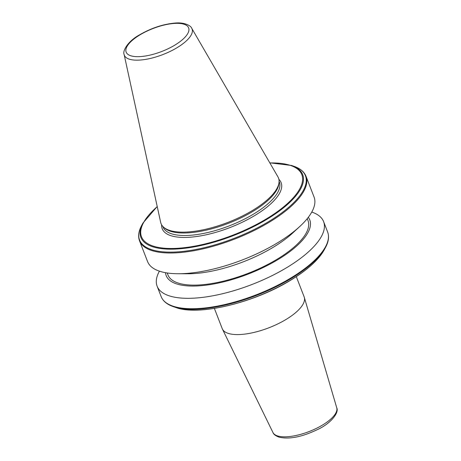 <?xml version="1.0" encoding="UTF-8"?>
<svg xmlns="http://www.w3.org/2000/svg" width="461" height="461" viewBox="0 0 461 461"><rect width="100%" height="100%" fill="white"/><g stroke="black" fill="none" stroke-linecap="round" stroke-linejoin="round"><path stroke-width="0.69" d="M296.302 276.64L304.139 296.844A43.933 16.1 158.8 0 1 304.3 297.316A43.933 16.1 158.8 0 1 277.43 324.095A43.933 16.1 158.8 0 1 228.881 333.58A43.933 16.1 158.8 0 1 222.421 329.079A43.933 16.1 158.8 0 1 222.219 328.618L214.382 308.415M306.018 176.292A89.278 32.719 -21.2 0 1 269.783 221.92A89.278 32.719 -21.2 0 1 139.545 240.867L147.583 261.6A89.278 32.719 -21.2 0 0 178.044 273.736A89.278 32.719 -21.2 0 0 277.827 242.653A89.278 32.719 -21.2 0 0 299.754 226.524A89.278 32.719 -21.2 0 0 314.062 197.031L306.018 176.292C304.197 171.797 300.22 168.484 294.089 166.346A88.95 32.598 -21.2 0 1 269.339 221.176A88.95 32.598 -21.2 0 1 173.803 252.081A88.95 32.598 -21.2 0 1 141.642 225.475L142.887 223.164A86.777 31.803 -21.2 0 0 174.258 249.119A86.777 31.803 -21.2 0 0 267.466 218.969A86.777 31.803 -21.2 0 0 291.617 165.476L269.794 162.825M178.044 273.736L187.685 273.776A77.01 28.225 -21.2 0 0 273.748 246.969A77.01 28.225 -21.2 0 0 292.66 233.053L299.754 226.524M167.193 272.97L167.948 274.917A75.108 27.527 -21.2 0 0 277.516 258.978A75.108 27.527 -21.2 0 0 308.006 220.594L307.245 218.647M165.505 272.693A77.01 28.225 -21.2 0 0 205.087 285.29A77.01 28.225 -21.2 0 0 278.519 259.261A77.01 28.225 -21.2 0 0 308.305 217.304M159.414 271.16A89.278 32.719 -21.2 0 0 157.12 286.189A89.278 32.719 -21.2 0 0 287.364 267.242A89.278 32.719 -21.2 0 0 323.599 221.614A89.278 32.719 -21.2 0 0 311.774 212.06M124.13 54.502L160.647 222.3A62.996 23.085 -21.2 0 0 163.563 227.14A62.996 23.085 -21.2 0 0 252.928 210.21A62.996 23.085 -21.2 0 0 279.026 182.354A62.996 23.085 -21.2 0 0 277.914 176.817L191.736 28.282C191.01 25.799 184.584 22.099 175.14 23.05C163.021 24.139 151.052 28.133 139.234 35.03C127.789 41.26 122.309 51.206 124.13 54.502A36.315 13.311 -21.2 0 0 177.329 47.529A36.315 13.311 -21.2 0 0 191.736 28.282M163.563 227.14L164.594 228.062A62.356 22.854 -21.2 0 0 253.049 211.299A62.356 22.854 -21.2 0 0 278.888 183.732L279.026 182.354M304.3 297.316L336.737 407.801A34.218 12.539 158.8 0 1 315.814 428.655A34.218 12.539 158.8 0 1 277.995 436.043A34.218 12.539 158.8 0 1 272.964 432.539L222.421 329.079M175.566 307.412A86.777 31.803 -21.2 0 0 291.087 279.856A86.777 31.803 -21.2 0 0 324.296 249.724C318.701 259.727 307.596 269.823 290.983 280.011C254.334 302.842 198.293 316.315 175.566 307.412L173.088 306.548C166.957 304.41 162.981 301.091 161.16 296.596A89.278 32.719 -21.2 0 0 291.404 277.655A89.278 32.719 -21.2 0 0 327.638 232.027L323.599 221.614M173.088 306.548A88.95 32.598 -21.2 0 0 291.496 278.3A88.95 32.598 -21.2 0 0 325.535 247.413C328.618 241.702 329.321 236.574 327.638 232.027M175.036 45.005A33.509 12.28 -21.2 0 0 183.559 24.099A33.509 12.28 -21.2 0 0 139.752 34.996A33.509 12.28 -21.2 0 0 131.229 55.902A33.509 12.28 -21.2 0 0 175.036 45.005M162.814 226.397L163.056 227.031A62.356 22.854 -21.2 0 0 254.023 213.8A62.356 22.854 -21.2 0 0 279.326 181.934L279.084 181.3M161.638 224.818A63.774 23.373 -21.2 0 0 192.779 236.983A63.774 23.373 -21.2 0 0 255.244 215.241A63.774 23.373 -21.2 0 0 278.888 179.341M157.241 206.649A85.977 31.509 -21.2 0 0 162.802 248.058A85.977 31.509 -21.2 0 0 266.931 218.56A85.977 31.509 -21.2 0 0 269.875 162.964M336.737 407.801C339.284 412.232 331.419 423.233 317.375 429.635C304.807 435.587 291.358 439.811 279.354 437.235C275.759 435.985 273.632 434.418 272.964 432.539M324.296 249.724L325.535 247.413M291.617 165.476L294.089 166.346M157.207 206.493L142.887 223.164M161.16 296.596L157.12 286.189M139.545 240.867C137.856 236.314 138.559 231.186 141.642 225.475"/></g></svg>
